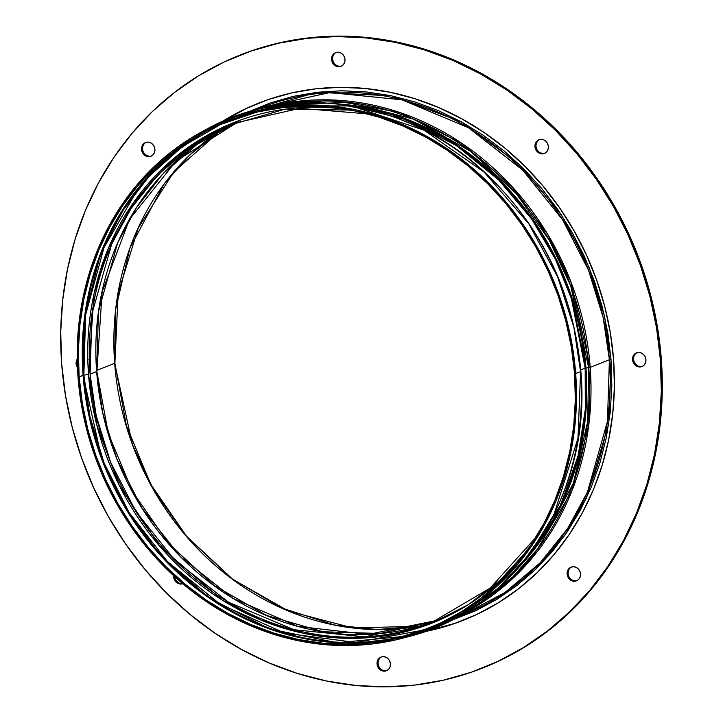 <?xml version="1.0" encoding="UTF-8"?>
<svg xmlns="http://www.w3.org/2000/svg" width="723" height="723" viewBox="0 0 723 723"><rect width="100%" height="100%" fill="white"/><g stroke="black" fill="none" stroke-linecap="round" stroke-linejoin="round"><path stroke-width="1.08" d="M542.232 153.863A7.366 6.606 68.4 0 1 535.174 147.853A7.366 6.606 68.4 0 1 538.969 139.747A7.366 6.606 68.4 0 1 541.138 139.322L543.741 139.855L546.028 141.419L547.654 143.769L548.377 146.543L548.07 149.327L546.805 151.694L544.744 153.285L542.232 153.863L539.629 153.321L537.334 151.767L535.707 149.417L534.993 146.642L535.291 143.85L536.565 141.482L538.617 139.891L541.138 139.322A7.366 6.606 68.4 0 1 548.188 145.332A7.366 6.606 68.4 0 1 544.401 153.439A7.366 6.606 68.4 0 1 542.232 153.863L543.19 153.484L542.232 153.863M539.457 139.575A7.366 6.606 -111.6 0 0 536.204 147.745A7.366 6.606 -111.6 0 0 543.19 153.484L540.587 152.942M338.843 66.751A7.366 6.606 68.4 0 1 331.794 60.741A7.366 6.606 68.4 0 1 335.58 52.634A7.366 6.606 68.4 0 1 337.749 52.219L340.352 52.752L342.639 54.306L344.275 56.656L344.988 59.431L344.69 62.223L343.416 64.591L341.364 66.182L338.843 66.751L336.24 66.218L333.954 64.654L332.327 62.305L331.604 59.53L331.911 56.746L333.176 54.379L335.228 52.788L337.749 52.219A7.366 6.606 68.4 0 1 344.808 58.22A7.366 6.606 68.4 0 1 341.012 66.335A7.366 6.606 68.4 0 1 338.843 66.751L339.801 66.371L338.843 66.751M336.068 52.463A7.366 6.606 -111.6 0 0 332.815 60.642A7.366 6.606 -111.6 0 0 339.801 66.371L337.198 65.838L334.912 64.275L333.285 61.925L332.562 59.15L332.869 56.367L334.134 53.999M148.766 156.674A7.366 6.606 68.4 0 1 141.717 150.664A7.366 6.606 68.4 0 1 145.504 142.558A7.366 6.606 68.4 0 1 147.682 142.133L150.276 142.666L152.571 144.229L154.198 146.579L154.912 149.354L154.614 152.137L153.339 154.505L151.288 156.096L148.766 156.674L146.173 156.132L143.877 154.577L142.25 152.228L141.536 149.453L141.835 146.67L143.109 144.293L145.16 142.702L147.682 142.133A7.366 6.606 68.4 0 1 154.731 148.143A7.366 6.606 68.4 0 1 150.944 156.249A7.366 6.606 68.4 0 1 148.766 156.674L149.724 156.295L148.766 156.674M145.992 142.386A7.366 6.606 -111.6 0 0 142.747 150.565A7.366 6.606 -111.6 0 0 149.724 156.295L147.131 155.752L144.835 154.198L143.208 151.848L142.494 149.074L142.793 146.281L144.067 143.913M77.686 358.572L76.412 360.94L76.114 363.723L77.46 367.636A7.366 6.606 68.4 0 1 77.216 359.204M77.253 361.012A7.366 6.606 -111.6 0 0 77.352 364.952L77.37 360.56M182.82 583.732A7.366 6.606 68.4 0 1 180.904 584.057A7.366 6.606 68.4 0 1 173.665 575.671L174.388 579.611L176.014 581.961L178.301 583.524L180.904 584.057L183.425 583.488M174.632 576.556A7.366 6.606 -111.6 0 0 181.862 583.678L179.259 583.145L176.972 581.581L175.346 579.231L174.623 576.457M384.293 671.17A7.366 6.606 68.4 0 1 377.234 665.16A7.366 6.606 68.4 0 1 381.03 657.053A7.366 6.606 68.4 0 1 383.199 656.629L385.802 657.162L388.088 658.725L389.715 661.075L390.438 663.85L390.131 666.633L388.866 669.001L386.814 670.592L384.293 671.17L381.69 670.628L379.403 669.073L377.768 666.723L377.054 663.949L377.352 661.156L378.626 658.789L380.678 657.198L383.199 656.629A7.366 6.606 68.4 0 1 390.248 662.639A7.366 6.606 68.4 0 1 386.462 670.745A7.366 6.606 68.4 0 1 384.293 671.17L385.251 670.781L384.293 671.17M381.518 656.882A7.366 6.606 -111.6 0 0 378.265 665.052A7.366 6.606 -111.6 0 0 385.251 670.781L382.648 670.248L380.361 668.694L378.725 666.344L378.012 663.569L378.31 660.777L379.584 658.409M574.36 581.247A7.366 6.606 68.4 0 1 567.311 575.237A7.366 6.606 68.4 0 1 571.098 567.13A7.366 6.606 68.4 0 1 573.276 566.705L575.87 567.248L578.165 568.802L579.792 571.152L580.506 573.926L580.207 576.719L578.933 579.087L576.882 580.677L574.36 581.247L571.766 580.714L569.471 579.15L567.844 576.8L567.13 574.026L567.428 571.242L568.703 568.874L570.754 567.284L573.276 566.705A7.366 6.606 68.4 0 1 580.325 572.715A7.366 6.606 68.4 0 1 576.538 580.822A7.366 6.606 68.4 0 1 574.36 581.247L575.318 580.867L574.36 581.247M571.586 566.959A7.366 6.606 -111.6 0 0 568.341 575.137A7.366 6.606 -111.6 0 0 575.318 580.867L572.724 580.334L570.429 578.771L568.802 576.421L568.088 573.646L568.386 570.863M463.57 620.198A278.102 249.318 68.4 0 0 606.624 314.153A278.102 249.318 68.4 0 0 340.388 87.329L315.734 88.83L291.514 92.96L267.962 99.666L245.305 108.911L221.979 121.681A278.102 249.318 68.4 0 1 258.473 103.19A278.102 249.318 68.4 0 1 340.388 87.329L365.251 88.477L390.068 92.255L414.604 98.617L438.617 107.528L461.889 118.879L484.193 132.571L505.305 148.459L525.034 166.417L543.181 186.245L559.575 207.763L574.053 230.764L586.48 255.029L596.737 280.325L604.726 306.398L610.366 333.005L613.601 359.882L614.405 386.787L612.77 413.448L608.712 439.602L602.268 465.016L593.502 489.426L582.494 512.616L569.353 534.342L554.207 554.414L537.198 572.625L518.499 588.811L498.283 602.801L476.737 614.478L454.08 623.714L424.32 631.739A278.102 249.318 68.4 0 0 463.57 620.198L464.528 619.81M258.951 103A278.102 249.318 -111.6 0 0 223.163 121.166L246.263 108.522M639.783 366.968A7.366 6.606 68.4 0 1 632.733 360.958A7.366 6.606 68.4 0 1 636.52 352.851A7.366 6.606 68.4 0 1 638.689 352.435L641.292 352.969L643.587 354.532L645.214 356.873L645.928 359.656L645.63 362.44L644.356 364.808L642.304 366.398L639.783 366.968L637.18 366.434L634.893 364.88L633.267 362.53L632.544 359.747L632.851 356.963L634.116 354.595L636.177 353.005L638.689 352.435A7.366 6.606 68.4 0 1 645.747 358.445A7.366 6.606 68.4 0 1 641.952 366.552A7.366 6.606 68.4 0 1 639.783 366.968L640.741 366.588L639.783 366.968M637.008 352.688A7.366 6.606 -111.6 0 0 633.764 360.858A7.366 6.606 -111.6 0 0 640.741 366.588L638.138 366.055L635.851 364.491L634.225 362.151L633.502 359.367L633.809 356.584L635.074 354.216M482.557 668.061L483.515 667.681A329.598 295.481 -111.6 0 0 653.059 304.97A329.598 295.481 -111.6 0 0 337.533 36.15L336.575 36.53A329.598 295.481 68.4 0 1 652.101 305.359A329.598 295.481 68.4 0 1 482.557 668.061A329.598 295.481 68.4 0 1 385.467 686.85L414.695 685.079L443.398 680.189L471.315 672.227L498.165 661.283L523.696 647.447L547.654 630.863L569.823 611.685L589.977 590.104L607.935 566.317L623.506 540.56L636.547 513.086L646.94 484.148L654.577 454.035L659.385 423.027L661.328 391.432L660.37 359.548L656.529 327.691L649.85 296.159L640.379 265.251L628.224 235.282L613.493 206.525L596.339 179.259L576.909 153.755L555.4 130.257L532.029 108.983L507.004 90.14L480.569 73.918L452.987 60.461L424.518 49.914L395.445 42.359L366.028 37.885L336.575 36.53L307.347 38.31L278.644 43.199L250.727 51.152L223.877 62.097L198.346 75.933L174.388 92.517L152.219 111.694L132.065 133.276L114.107 157.063L98.536 182.82L85.495 210.294L75.102 239.232L67.465 269.345L62.657 300.352L60.714 331.947L61.672 363.832L65.513 395.689L72.192 427.221L81.663 458.129L93.818 488.097L108.54 516.855L125.703 544.121L145.133 569.625L166.642 593.122L190.013 614.396L215.038 633.24L241.473 649.462L269.055 662.919L297.524 673.465L326.597 681.021L356.014 685.494L385.467 686.85A329.598 295.481 68.4 0 1 69.941 418.03A329.598 295.481 68.4 0 1 239.485 55.319A329.598 295.481 68.4 0 1 336.575 36.53L308.305 37.921L279.602 42.811L251.685 50.773L240.117 55.065M483.199 667.808L499.123 660.903L524.654 647.067L548.612 630.483L570.781 611.306L590.935 589.724L608.893 565.937L624.464 540.18L637.505 512.706L647.898 483.768L655.535 453.655L660.343 422.648L662.286 391.053L661.328 359.168L657.487 327.311L650.808 295.779L641.337 264.871L629.182 234.903L614.46 206.145L597.297 178.879L577.867 153.375L556.358 129.878L532.987 108.604L507.962 89.76L481.527 73.538L453.945 60.081L425.476 49.535L396.403 41.979L366.986 37.506L337.533 36.15A329.598 295.481 -111.6 0 0 240.443 54.939L239.485 55.319M455.038 623.334L425.531 631.315A278.102 249.318 -111.6 0 0 464.085 619.991M536.665 149.037L535.951 146.263L536.249 143.47L537.523 141.102M640.741 366.588A7.366 6.606 -111.6 0 0 642.422 366.344M575.318 580.867A7.366 6.606 -111.6 0 0 577.008 580.614M385.251 670.781A7.366 6.606 -111.6 0 0 386.932 670.537M181.862 583.678A7.366 6.606 -111.6 0 0 182.675 583.615M87.79 359.232A7.366 6.606 68.4 0 1 88.233 359.855M149.724 156.295A7.366 6.606 -111.6 0 0 151.414 156.041M339.801 66.371A7.366 6.606 -111.6 0 0 341.482 66.118M543.19 153.484A7.366 6.606 -111.6 0 0 544.871 153.231M114.668 363.28L132.454 444.627L153.954 490.565L186.742 536.791L231.947 578.87L288.658 611.134L353.122 628.025L419.15 626.172A271.74 243.615 -111.6 0 1 114.668 363.28L96.783 370.366L114.668 363.28A271.74 243.615 -111.6 0 1 222.033 129.281L189.833 154.903L163.841 184.419L129.887 248.088L115.635 309.48L114.668 363.28M535.698 537.605L490.212 588.034L432.725 621.916A268.332 240.551 68.4 0 0 434.18 621.328L364.871 636.855L293.972 629.724L228.622 602.286L175.147 560.524L136.051 511.767L110.574 462.169L96.213 415.689L90.086 374.234L96.638 371.631L98.464 311.64L117.65 242.838L136.548 207.51L162.874 173.918L196.927 144.464L238.129 121.798A268.332 240.551 -111.6 0 0 96.638 371.631L102.711 412.806L116.882 458.942L141.997 508.197L180.515 556.719L233.249 598.527L297.849 626.407L368.233 634.414L435.996 620.587L380.723 633.502L323.19 631.766L266.597 615.472L214.089 585.503L168.604 543.533L132.671 491.884L108.305 433.439L96.864 371.459L90.086 374.234A268.332 240.551 68.4 0 1 234.839 123.073A268.332 240.551 68.4 0 1 236.557 122.404M96.638 371.333L96.638 371.631A268.332 240.551 -111.6 0 0 435.996 620.587M88.531 374.55L97.144 426.389L119.214 485.296L159.964 546.461L222.368 600.18L260.976 620.108L303.045 633.212L346.832 638.319L390.266 634.948L431.324 623.389L468.278 604.681L499.964 580.352L525.802 552.155A269.182 241.319 -111.6 0 1 262.277 620.641A269.182 241.319 -111.6 0 1 88.531 374.55L83.868 375.092A272.869 244.627 68.4 0 1 223.262 122.955L182.503 146.471L148.938 176.484L123.037 210.411L104.455 245.928L85.612 314.912L83.868 375.092L83.073 375.264L84.374 318.391L100.66 253.33L139.295 186.679L168.703 156.647L204.844 131.604A273.294 245.007 -111.6 0 0 83.073 375.264L79.141 377.017A272.734 244.501 68.4 0 1 202.747 132.725A272.734 244.501 68.4 0 1 574.55 373.475L571.369 347.112L565.838 321.021L558.011 295.454L547.953 270.646L535.761 246.85L521.563 224.293L505.485 203.19L487.691 183.741L468.35 166.136L447.636 150.547L425.766 137.126L402.946 125.992L379.385 117.262L355.327 111.017L330.989 107.311L306.615 106.191L282.431 107.655L258.68 111.704L235.581 118.283L213.366 127.347L192.237 138.789L172.408 152.517L154.071 168.387L137.388 186.245L122.539 205.928L109.652 227.239L98.852 249.977L90.258 273.918L83.94 298.834L79.955 324.491L78.355 350.637L79.141 377.017L82.323 403.38L87.854 429.471L95.68 455.047L105.739 479.846L117.93 503.642L132.128 526.199L148.206 547.302L166.001 566.751L185.341 584.356L206.055 599.945L227.926 613.375L250.745 624.5L274.297 633.231L298.364 639.484L322.702 643.181L347.076 644.31L371.261 642.837L395.011 638.789L418.111 632.209L440.325 623.145L461.455 611.703L481.283 597.975L499.62 582.114L516.303 564.247L531.152 544.573L544.039 523.253L554.839 500.524L563.434 476.574L569.751 451.658L573.737 426.001L575.336 399.855L574.55 373.475A272.734 244.501 68.4 0 1 402.747 636.891A272.734 244.501 68.4 0 1 79.141 377.017L83.073 375.264A273.294 245.007 -111.6 0 0 405.034 636.267L337.27 642.765L269.58 628.965L209.092 597.867L160.461 555.291L125.115 507.6L101.997 459.846L83.073 375.264L83.868 375.092L89.95 416.575L104.112 463.018L129.155 512.634L167.537 561.654L220.135 604.202L284.79 633.149L355.626 642.467L424.374 629.932A272.869 244.627 68.4 0 1 83.868 375.092L88.531 374.55A269.182 241.319 -111.6 0 1 350.429 110.059L284.853 109.227L223.633 126.905L172.381 159.647L133.954 201.925L108.432 248.106L94.008 293.836L88.531 374.55M580.596 371.712L575.671 373.466A273.972 245.612 68.4 0 1 403.091 638.084A273.972 245.612 68.4 0 1 78.012 377.026A273.972 245.612 68.4 0 1 202.178 131.622A273.972 245.612 68.4 0 1 575.671 373.466L580.596 371.712L577.984 438.129L554.053 514.396L530.583 552.86L498.111 588.251L456.683 617.343L407.655 636.873A274.532 246.118 -111.6 0 0 580.596 371.712L580.596 371.712A274.532 246.118 -111.6 0 0 206.335 129.372L275.725 105.648L351.658 105.965L423.985 130.167L484.338 172.282L528.784 223.769L557.704 277.045L573.845 327.167L580.596 371.712M346.181 644.31L405.368 637.46M394.469 638.915L440.813 624.292M580.65 371.396A273.683 245.35 68.4 0 1 580.668 371.685L580.876 371.523C592.074 493.99 516.249 610.311 407.655 636.873L403.091 638.084M456.303 617.569L462.124 615.255A272.987 244.726 -111.6 0 0 609.399 359.738L590.194 367.356A272.987 244.726 68.4 0 1 464.067 613.167L501.364 588.477L531.803 558.427L571.875 491.062L588.784 425.043L590.194 367.356L588.649 367.673L587.663 421.708L573.276 483.389L539.006 547.32L512.788 576.9L480.307 602.53A272.128 243.958 -111.6 0 0 588.649 367.673L585.955 367.989A269.995 242.051 68.4 0 0 336.466 103.814L394.975 115.047L448.522 139.702L493.701 174.098L528.992 213.981L554.505 255.571L571.423 296.087L585.955 367.989L585.178 368.143L585.323 409.263L578.201 455.436L560.741 504.871L529.941 553.881A269.571 241.663 -111.6 0 0 585.178 368.143L580.741 369.905L585.178 368.143L571.405 298.599L555.544 259.44L531.694 219.096L498.716 180L456.349 145.522L405.711 119.548L349.625 105.63M352.255 105.965A269.571 241.663 -111.6 0 1 585.178 368.143L585.955 367.989A269.995 242.051 68.4 0 1 519.918 566.281L556.484 514.893L577.306 461.861L585.883 412.101L585.955 367.989L590.194 367.356L609.399 359.738L603.163 317.569L588.549 270.275L562.63 219.828L522.856 170.221L468.459 127.736L401.979 99.819L329.842 92.571L260.813 107.763A272.987 244.726 -111.6 0 1 609.399 359.738L611.034 359.53L609.399 359.738L607.456 421.382L587.447 492.101L567.736 528.332L540.307 562.675L504.889 592.562L462.124 615.255M247.6 112.182L317.081 92.282L391.523 95.816L461.355 121.835L519.087 164.248L561.464 214.993L589.046 267.076L604.509 315.987L611.034 359.53L608.73 423.886L586.57 497.776L564.808 535.327L534.604 570.357L495.842 599.963L449.543 621.075L476.086 610.564L497.325 599.06L517.261 585.259L535.707 569.308L552.471 551.351L567.41 531.559L580.361 510.131L591.215 487.266L599.864 463.199L606.217 438.138L610.221 412.345L611.83 386.055L611.034 359.53L607.844 333.023L602.286 306.787L594.405 281.075L584.292 256.141L572.038 232.21L557.758 209.534L541.599 188.314L523.705 168.757L504.256 151.053L483.434 135.382L461.446 121.88L438.5 110.691L414.812 101.907L390.619 95.626L366.145 91.902L341.636 90.773L317.325 92.255L293.439 96.322L270.212 102.946L247.664 112.155M263.66 107.962A272.987 244.726 68.4 0 1 590.194 367.356L570.935 281.925L547.311 233.692L511.179 185.657L461.509 143.1L399.918 112.553L331.369 99.946L263.317 108.061M282.774 104.573L348.992 102.449L413.719 119.178L470.718 151.414L516.186 193.574L549.155 239.937L570.781 286.037L588.649 367.673A272.128 243.958 -111.6 0 0 282.774 104.573M575.671 373.466L576.466 399.973L574.857 426.236L570.863 452.002L564.509 477.035L555.87 501.093L545.034 523.931L532.083 545.341L517.162 565.115L500.415 583.054L481.988 598.996L462.069 612.779L440.84 624.274L418.527 633.375L395.318 639.991L371.459 644.057L347.167 645.531L322.684 644.41L298.238 640.686L274.062 634.414L250.402 625.639L227.474 614.46L205.504 600.967L184.699 585.305L165.269 567.627L147.393 548.088L131.243 526.886L116.981 504.229L104.736 480.325L94.632 455.409L86.76 429.724L81.202 403.506L78.012 377.026L77.225 350.519L78.834 324.256L82.829 298.491L89.182 273.457L97.813 249.399L108.658 226.561L121.609 205.151L136.53 185.386L153.276 167.438L171.703 151.505L191.622 137.713L212.842 126.218L235.165 117.117L258.373 110.502L282.232 106.435L306.525 104.962L331.007 106.091L355.454 109.806L379.629 116.087L403.289 124.853L426.218 136.041L448.188 149.525L468.992 165.187L488.423 182.874L506.299 202.404L522.449 223.606L536.71 246.272L548.956 270.167L559.06 295.083L566.931 320.777L572.48 346.986L575.671 373.466M432.725 621.916A268.332 240.551 68.4 0 1 90.086 374.234L91.993 313.646L111.667 244.13L131.035 208.513L157.994 174.767L192.815 145.377L236.584 122.395M258.473 103.19L259.43 102.802M419.241 626.145L377.117 629.552L334.514 625.006L281.545 607.926L232.399 578.978L186.787 536.493L150.782 484.383L126.362 425.504L114.885 363.109L118.156 293.204L138.229 228.025L173.701 172.092L222.124 129.236M254.984 110.077L260.813 107.763M580.876 371.523C573.574 291.74 540.985 224.835 483.109 170.818C405.467 99.069 291.252 81.898 206.335 129.372L202.178 131.622M367.6 113.873L299.909 108.333L234.839 123.073M238.138 121.798L176.213 160.958L129.444 219.431L102.142 291.83L96.864 371.459"/></g></svg>
